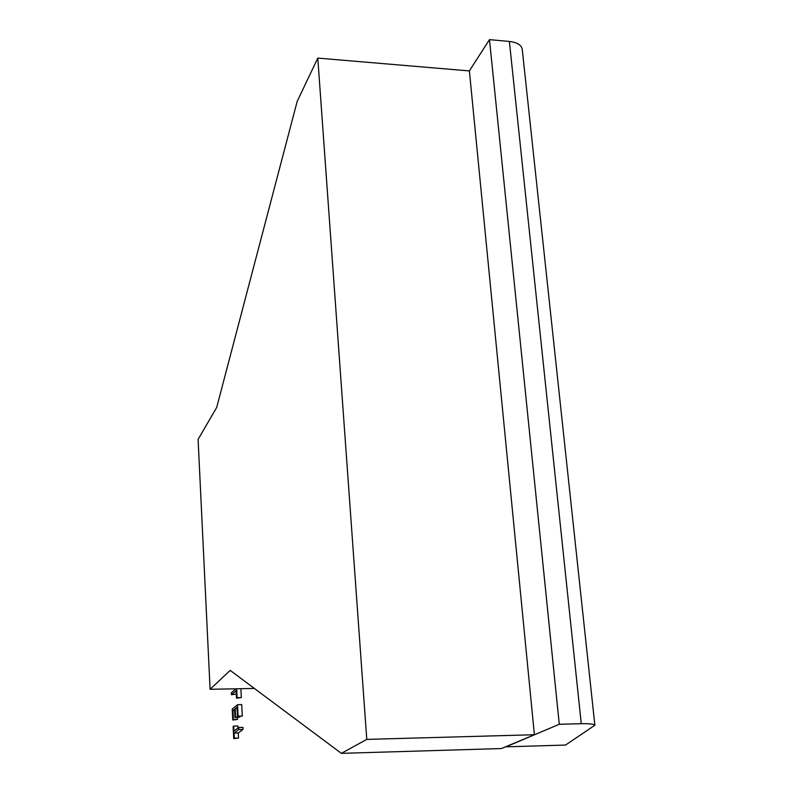 <?xml version="1.0" encoding="UTF-8"?>
<svg xmlns="http://www.w3.org/2000/svg" width="793" height="793" viewBox="0 0 793 793"><rect width="100%" height="100%" fill="white"/><g stroke="black" fill="none" stroke-linecap="round" stroke-linejoin="round"><path stroke-width="1.19" d="M235.878 688.8L231.378 692.745L231.477 694.727L236.116 690.693L236.502 698.197L237.137 697.662L236.671 688.78M236.294 694.063L231.477 694.727M237.137 697.662L241.33 697.572L236.502 698.197M241.33 697.572L240.864 688.701M237.464 716.644L242.311 716.039L241.706 704.6L237.503 704.699L232.22 709.091L232.775 720.024L233.4 719.529L232.934 710.578L234.55 709.249L234.986 717.665L235.6 717.169L235.164 708.734L236.978 707.247L237.464 716.644L238.098 716.138L237.503 704.699M233.4 719.529L237.553 719.429L232.775 720.024M237.553 719.429L237.464 717.606M234.609 710.538L232.934 710.578M235.6 717.169L239.783 717.07L234.986 717.665M237.057 708.694L235.164 708.734M242.311 716.039L238.098 716.138M233.737 738.62L238.524 738.045L238.257 733L243.015 729.411L242.906 727.379L238.693 727.478L233.994 731.087L233.737 726.081L233.112 726.557L233.737 738.62L234.351 738.154L234.094 733.109L238.802 729.52L238.693 727.478M237.999 728.014L237.89 725.972L233.737 726.081M238.524 738.045L234.351 738.154M238.257 733L234.094 733.109M243.015 729.411L238.802 729.52M210.095 689.286L198.091 439.391L216.697 407.453L297.157 101.464L317.785 58.097L366.782 739.393L341.377 753.35L230.188 670.392L210.095 689.286L254.384 688.443M366.782 739.393L534.393 734.724L469.387 70.924L317.785 58.097M341.377 753.35L501.454 748.552L534.393 734.724M559.273 724.287L581.269 723.712C589.486 723.553 594.026 724.068 594.869 725.238L565.528 745.063L505.944 746.828L559.273 724.287L489.479 39.65L469.337 70.924M522.28 49.731L522.19 48.888C521.1 44.795 516.828 42.316 509.374 41.444L489.479 39.65M581.269 723.712L509.374 41.444M594.869 725.238L522.19 48.888"/></g></svg>
